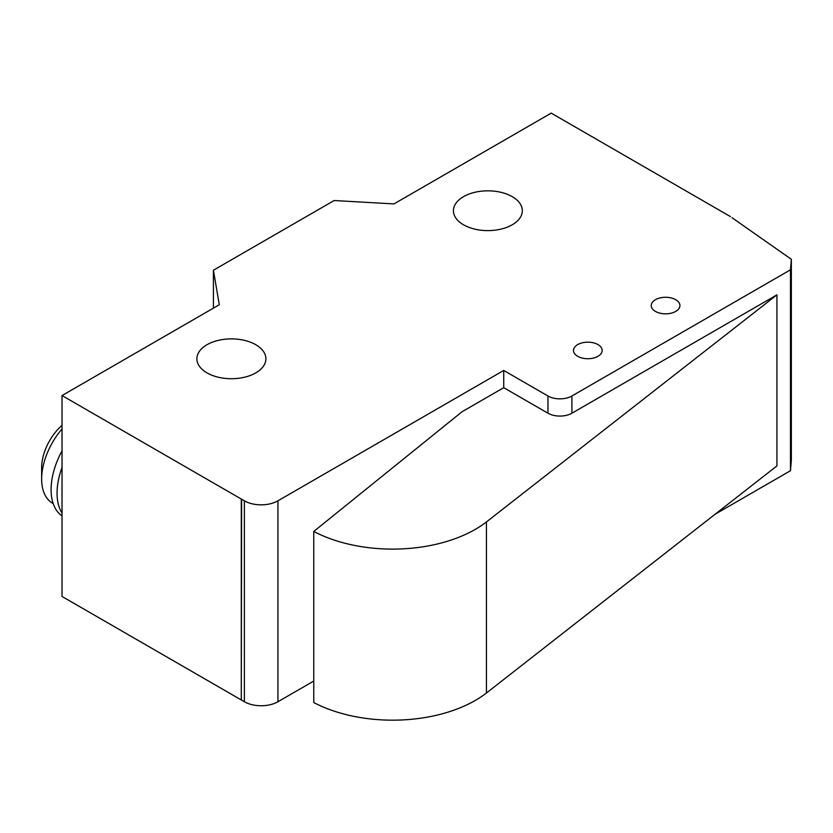 <?xml version="1.0" encoding="UTF-8"?>
<svg xmlns="http://www.w3.org/2000/svg" width="833" height="833" viewBox="0 0 833 833"><rect width="100%" height="100%" fill="white"/><g stroke="black" fill="none" stroke-linecap="round" stroke-linejoin="round"><path stroke-width="1.25" d="M655.446 299.703A14.348 8.278 0 0 0 651.239 305.555A14.348 8.278 0 0 0 660.1 313.208A14.348 8.278 0 0 0 675.73 311.407A14.348 8.278 0 0 0 679.926 305.555A14.348 8.278 0 0 0 675.73 299.703A14.348 8.278 0 0 0 655.446 299.703M577.685 344.591A14.348 8.278 0 0 0 573.479 350.454A14.348 8.278 0 0 0 582.329 358.096A14.348 8.278 0 0 0 597.969 356.305A14.348 8.278 0 0 0 602.165 350.454A14.348 8.278 0 0 0 597.969 344.591A14.348 8.278 0 0 0 577.685 344.591M512.233 224.785A34.455 19.898 0 0 0 522.322 210.728A34.455 19.898 0 0 0 501.06 192.34A34.455 19.898 0 0 0 463.502 196.661A34.455 19.898 0 0 0 453.412 210.728A34.455 19.898 0 0 0 463.502 224.785A34.455 19.898 0 0 0 512.233 224.785M206.99 344.716A34.507 19.919 0 0 0 196.89 358.804A34.507 19.919 0 0 0 218.184 377.203A34.507 19.919 0 0 0 255.793 372.882A34.507 19.919 0 0 0 265.894 358.804A34.507 19.919 0 0 0 255.793 344.716A34.507 19.919 0 0 0 206.99 344.716M731.999 217.694L791.35 259.302L790.475 269.809L571.917 395.987A16.941 9.777 180 0 1 547.958 395.987L503.736 370.456L277.93 500.82A23.72 13.692 180 0 1 244.381 500.82L241.289 499.04A22.501 12.984 60 0 1 241.622 499.238L62.027 395.55L219.287 304.753L213.415 270.225L334.148 200.524L393.947 203.918L551.207 113.121L730.468 216.611M241.622 499.238L241.289 699.959L62.027 596.459L62.027 395.55M213.415 308.148L213.415 270.225M715.162 514.2L790.475 470.718L791.35 460.212L791.35 259.302M241.518 700.084L244.381 701.74A23.72 13.692 0 0 0 277.93 701.74L313.76 681.05M790.475 470.718L790.475 269.809M313.76 531.454L313.76 702.521A117.016 67.556 0 0 0 486.42 693.025L776.929 465.907L776.929 294.851L486.42 521.958A117.016 67.556 180 0 1 313.76 531.454L462.044 411.741L503.736 387.678L503.736 370.456M503.736 387.678L547.958 413.21A16.941 9.777 0 0 0 571.917 413.21L776.929 294.851M53.197 503.569L52.573 503.215A52.729 30.446 -60 0 1 41.65 479.069A52.729 30.446 -60 0 1 62.027 428.933M41.65 479.069L41.65 467.594A38.672 22.324 -60 0 1 62.027 425.288M62.027 513.086A59.06 34.101 -60 0 1 57.06 493.136A59.06 34.101 -60 0 1 62.027 467.448M62.027 515.908A59.06 34.101 -60 0 1 51.094 489.689A59.06 34.101 -60 0 1 62.027 450.84M241.289 499.04L241.289 699.959M244.381 701.74L244.381 500.82M571.917 413.21L571.917 395.987M547.958 413.21L547.958 395.987M277.93 701.74L277.93 500.82M486.42 693.025L486.42 521.958"/></g></svg>
